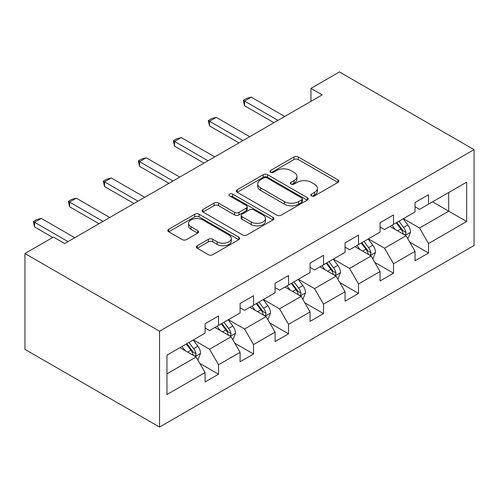 <?xml version="1.0" encoding="UTF-8"?>
<svg xmlns="http://www.w3.org/2000/svg" width="499" height="499" viewBox="0 0 499 499"><rect width="100%" height="100%" fill="white"/><g stroke="black" fill="none" stroke-linecap="round" stroke-linejoin="round"><path stroke-width="0.75" d="M311.476 195.92A2.177 1.26 0 0 0 314.557 195.92L337.954 182.409A3.113 1.796 0 0 0 338.865 181.137A3.113 1.796 0 0 0 337.954 179.871L298.321 156.985A3.113 1.796 0 0 0 293.917 156.985L270.52 170.496A2.177 1.26 0 0 0 269.884 171.382A2.177 1.26 0 0 0 270.52 172.274A2.177 1.26 0 0 0 273.602 172.274L276.633 170.527A9.968 5.751 0 0 1 290.724 170.527L294.03 172.429A9.968 5.751 0 0 1 296.942 176.503A9.968 5.751 0 0 1 294.03 180.569L290.998 182.316A2.177 1.26 0 0 0 290.362 183.208A2.177 1.26 0 0 0 290.998 184.094A2.177 1.26 0 0 0 294.079 184.094L297.111 182.347A9.968 5.751 0 0 1 311.201 182.347L314.507 184.256A9.968 5.751 0 0 1 317.42 188.323A9.968 5.751 0 0 1 314.507 192.389L311.476 194.136A2.177 1.26 0 0 0 310.84 195.028A2.177 1.26 0 0 0 311.476 195.92L311.476 194.136M197.255 245.72A3.113 1.796 0 0 0 196.344 246.993A3.113 1.796 0 0 0 197.255 248.265L208.37 254.683A3.113 1.796 0 0 0 212.774 254.683L238.759 239.682A3.113 1.796 0 0 0 239.67 238.41A3.113 1.796 0 0 0 238.759 237.137L199.126 214.258A3.113 1.796 0 0 0 194.722 214.258L168.737 229.259A3.113 1.796 0 0 0 167.826 230.526A3.113 1.796 0 0 0 168.737 231.798L182.172 239.557A3.113 1.796 0 0 0 186.576 239.557L197.691 233.133A3.113 1.796 0 0 0 198.608 231.86A3.113 1.796 0 0 0 197.691 230.594L191.03 226.746A8.327 4.809 0 0 1 188.591 223.346A8.327 4.809 0 0 1 193.737 218.905A8.327 4.809 0 0 1 202.812 219.947L228.904 235.01A8.327 4.809 0 0 1 231.343 238.41A8.327 4.809 0 0 1 226.203 242.851A8.327 4.809 0 0 1 217.127 241.809L212.774 239.302A3.113 1.796 0 0 0 208.37 239.302L197.255 245.72L197.255 248.265M474.05 149.644L339.457 71.937L310.964 88.385L322.179 94.86L64.658 243.543L53.437 237.069L24.95 253.517L159.543 331.224L474.05 149.644L474.05 245.483L159.543 427.063L159.543 331.224M276.851 215.144A3.113 1.796 0 0 0 281.255 215.144L307.241 200.143A3.113 1.796 0 0 0 308.151 198.876A3.113 1.796 0 0 0 307.241 197.604L267.601 174.719A3.113 1.796 0 0 0 263.198 174.719L237.218 189.72A3.113 1.796 0 0 0 236.308 190.992A3.113 1.796 0 0 0 237.218 192.265L276.851 215.144M230.494 196.388A2.177 1.26 0 0 1 232.702 196.7L232.702 194.105L272.997 217.371A3.113 1.796 0 0 1 273.914 218.643A3.113 1.796 0 0 1 272.997 219.916L247.017 234.917A3.113 1.796 0 0 1 242.614 234.917L202.981 212.031L202.981 209.486A3.113 1.796 0 0 0 202.064 210.759A3.113 1.796 0 0 0 202.981 212.031M202.981 209.486L214.096 203.068A3.113 1.796 0 0 1 218.5 203.068L234.574 212.349A3.113 1.796 0 0 0 238.977 212.349L246.356 208.089A3.113 1.796 0 0 0 247.267 206.817A3.113 1.796 0 0 0 246.356 205.551L229.621 195.889A2.177 1.26 0 0 1 228.985 194.997A2.177 1.26 0 0 1 230.326 193.837A2.177 1.26 0 0 1 232.702 194.105M199.812 363.409L218.543 374.219L218.543 364.769L240.081 352.331L240.081 361.787L253.536 354.016L253.536 344.566L275.074 332.128L275.074 341.584L288.534 333.812L288.534 324.356L310.066 311.925L310.066 321.381L323.527 313.609L323.527 304.153L345.065 291.722L345.065 301.178L358.525 293.406L358.525 283.95L380.057 271.518L380.057 280.974L393.518 273.202L393.518 263.746L415.049 251.315L415.049 260.771L428.51 252.999L428.51 243.543L466.646 221.525L466.646 182.154L448.701 192.514L448.701 211.164L466.646 221.525M218.543 374.219L205.083 381.991L205.083 372.541L166.947 394.553L166.947 355.182L205.083 333.164L205.083 323.714L218.543 315.942L218.543 325.392L240.081 312.96L240.081 303.504L253.536 295.739L253.536 305.188L275.074 292.757L275.074 283.301L288.534 275.529L288.534 284.985L310.066 272.554L310.066 263.098L323.527 255.326L323.527 264.782L345.065 252.351L345.065 242.894L358.525 235.123L358.525 244.579L380.057 232.147L380.057 222.691L393.518 214.919L393.518 224.375L415.049 211.938L415.049 202.488L428.51 194.716L428.51 204.172L466.646 182.154M214.95 327.469L231.106 336.794L209.568 349.225L193.419 339.9M205.083 327.986L209.568 330.575L218.543 325.392M209.568 349.225L218.543 364.769M231.106 336.794L240.081 352.331M249.949 307.265L266.098 316.591L244.566 329.022L228.411 319.697M240.081 307.783L244.566 310.372L253.536 305.188M244.566 329.022L253.536 344.566M266.098 316.591L275.074 332.128M284.941 287.056L301.097 296.381L279.559 308.819L263.41 299.494M275.074 287.574L279.559 290.168L288.534 284.985M279.559 308.819L288.534 324.356M301.097 296.381L310.066 311.925M319.94 266.853L336.089 276.178L314.557 288.615L298.402 279.29M310.066 267.37L314.557 269.965L323.527 264.782M314.557 288.615L323.527 304.153M336.089 276.178L345.065 291.722M354.932 246.649L371.088 255.975L349.55 268.412L333.394 259.081M345.065 247.167L349.55 249.762L358.525 244.579M349.55 268.412L358.525 283.95M371.088 255.975L380.057 271.518M389.925 226.446L406.08 235.771L384.542 248.203L368.393 238.878M380.057 226.964L384.542 229.552L393.518 224.375M384.542 248.203L393.518 263.746M406.08 235.771L415.049 251.315M432.552 201.839L448.701 211.164L419.54 227.999L403.385 218.674M415.049 206.761L419.54 209.349L428.51 204.172M419.54 227.999L428.51 243.543M24.95 253.517L24.95 349.356L159.543 427.063M310.964 88.385L310.964 101.334M166.947 373.832L196.113 356.997L179.958 347.672M196.113 356.997L205.083 372.541M409.779 242.183L428.51 252.999M374.786 262.387L393.518 273.202M339.794 282.59L358.525 293.406M304.795 302.793L323.527 313.609M269.803 322.996L288.534 333.812M234.804 343.206L253.536 354.016M312.349 196.226L314.507 194.978A9.968 5.751 0 0 0 317.42 190.911L317.42 188.323M296.942 176.503L296.942 179.091A9.968 5.751 0 0 1 294.03 183.158L291.871 184.405M337.917 182.434L298.321 159.574A3.113 1.796 0 0 0 293.917 159.574L271.394 172.579M307.197 200.168L267.601 177.313A3.113 1.796 0 0 0 263.198 177.313L237.262 192.29M301.733 199.762A2.177 1.26 0 0 0 302.369 198.876A2.177 1.26 0 0 0 301.733 197.984L266.946 177.9A2.177 1.26 0 0 0 263.859 177.9L260.665 179.74A9.968 5.751 0 0 0 257.752 183.807A9.968 5.751 0 0 0 260.665 187.88L284.449 201.608A9.968 5.751 0 0 0 298.539 201.608L301.733 199.762L301.733 202.357A2.177 1.26 0 0 0 302.369 201.465L302.369 198.876M257.752 183.807L257.752 186.401A9.968 5.751 0 0 0 260.665 190.468L260.665 187.88M301.733 202.357L298.539 204.197A9.968 5.751 0 0 1 284.449 204.197L260.665 190.468M203.018 212.056L214.096 205.657L214.096 203.068M247.267 206.817L247.267 209.412A3.113 1.796 0 0 1 246.356 210.684L238.977 214.938A3.113 1.796 0 0 1 234.574 214.938L218.5 205.657A3.113 1.796 0 0 0 214.096 205.657M232.702 196.7L272.959 219.934M251.253 221.98A8.327 4.809 0 0 0 260.335 223.022A8.327 4.809 0 0 0 265.474 218.581A8.327 4.809 0 0 0 263.035 215.175L253.841 209.873A3.113 1.796 0 0 0 249.438 209.873L242.065 214.127A3.113 1.796 0 0 0 241.148 215.4A3.113 1.796 0 0 0 242.065 216.672L251.253 221.98L251.253 224.569A8.327 4.809 0 0 0 260.335 225.61A8.327 4.809 0 0 0 265.474 221.169L265.474 218.581M241.148 215.4L241.148 217.988A3.113 1.796 0 0 0 242.065 219.261L242.065 216.672M251.253 224.569L242.065 219.261M231.343 238.41L231.343 240.998A8.327 4.809 0 0 1 226.203 245.446A8.327 4.809 0 0 1 217.127 244.404L212.774 241.89A3.113 1.796 0 0 0 208.37 241.89L197.292 248.284M188.591 223.346L188.591 225.935A8.327 4.809 0 0 0 191.03 229.334L191.03 226.746M197.654 233.158L191.03 229.334M238.715 239.707L199.126 216.847A3.113 1.796 0 0 0 194.722 216.847L168.781 231.823M407.851 238.84L410.521 232.116A8.408 4.853 -120 0 0 407.839 224.962L403.204 218.78M395.133 229.453L391.989 225.255M404.776 235.023L405.799 233.944L405.98 232.478A8.408 4.853 -120 0 0 403.572 227.419L398.944 221.238M396.836 222.454L401.976 229.315A4.285 2.47 60 0 1 402.755 230.613L405.98 232.478M396.256 222.797L400.884 228.972A8.408 4.853 60 0 1 403.292 234.031M277.987 120.378L244.522 101.054L244.522 105.713L243.287 100.336L246.649 98.397L251.253 97.168L284.717 116.492M273.951 122.704L244.522 105.713M251.253 97.168L244.522 101.054L243.287 100.336M372.859 259.043L375.522 252.326A8.408 4.853 -120 0 0 372.84 245.165L368.212 238.984M360.141 249.656L356.997 245.458M369.784 255.226L370.801 254.147L370.988 252.681A8.408 4.853 -120 0 0 368.58 247.623L363.952 241.447M361.844 242.657L366.983 249.519A4.285 2.47 60 0 1 367.757 250.816L370.988 252.681M361.257 243.001L365.886 249.182A8.408 4.853 60 0 1 368.293 254.234M337.86 279.247L340.53 272.529A8.408 4.853 -120 0 0 337.848 265.368L333.22 259.187M325.148 269.859L321.998 265.661M334.792 275.429L335.808 274.35L335.989 272.884A8.408 4.853 -120 0 0 333.588 267.832L328.953 261.651M326.851 262.867L331.985 269.722A4.285 2.47 60 0 1 332.764 271.019L335.989 272.884M326.265 263.204L330.893 269.385A8.408 4.853 60 0 1 333.301 274.438M242.994 140.581L209.524 121.257L209.524 125.916L208.289 120.546L211.657 118.6L216.254 117.371L249.725 136.695M238.959 142.907L209.524 125.916M216.254 117.371L209.524 121.257L208.289 120.546M208.002 160.784L174.531 141.46L174.531 146.12L173.296 140.749L176.658 138.803L181.262 137.574L214.732 156.898M203.96 163.117L174.531 146.12M181.262 137.574L174.531 141.46L173.296 140.749M302.868 299.456L305.538 292.732A8.408 4.853 -120 0 0 302.856 285.571L298.221 279.39M290.15 290.069L287.006 285.865M299.793 295.633L300.816 294.553L300.997 293.088A8.408 4.853 -120 0 0 298.589 288.035L293.961 281.854M291.853 283.07L296.992 289.925A4.285 2.47 60 0 1 297.772 291.229L300.997 293.088M291.266 283.407L295.901 289.588A8.408 4.853 60 0 1 298.302 294.641M267.869 319.659L270.539 312.935A8.408 4.853 -120 0 0 267.857 305.775L263.229 299.593M255.157 310.272L252.014 306.074M264.801 315.836L265.817 314.763L266.004 313.291A8.408 4.853 -120 0 0 263.597 308.239L258.969 302.057M256.86 303.273L261.994 310.129A4.285 2.47 60 0 1 262.773 311.432L266.004 313.291M256.274 303.61L260.902 309.792A8.408 4.853 60 0 1 263.31 314.85M232.877 339.863L235.547 333.139A8.408 4.853 -120 0 0 232.865 325.978L228.23 319.803M220.165 330.475L217.015 326.277M229.802 336.039L230.825 334.966L231.006 333.5A8.408 4.853 -120 0 0 228.598 328.442L223.97 322.26M221.868 323.477L227.001 330.332A4.285 2.47 60 0 1 227.781 331.635L231.006 333.5M221.282 323.814L225.91 329.995A8.408 4.853 60 0 1 228.317 335.054M173.003 180.987L139.533 161.664L139.533 166.329L138.304 160.952L141.666 159.006L146.263 157.778L179.734 177.101M168.968 183.32L139.533 166.329M146.263 157.778L139.533 161.664L138.304 160.952M138.011 201.191L104.54 181.867L104.54 186.532L103.305 181.156L106.674 179.216L111.271 177.981L144.741 197.305M133.969 203.523L104.54 186.532M111.271 177.981L104.54 181.867L103.305 181.156M103.012 221.394L69.548 202.07L69.548 206.736L68.313 201.359L71.675 199.419L76.278 198.184L109.743 217.508M98.977 223.727L69.548 206.736M76.278 198.184L69.548 202.07L68.313 201.359M197.885 360.066L200.548 353.342A8.408 4.853 -120 0 0 197.866 346.187L193.238 340.006M185.166 350.678L182.023 346.481M194.81 356.242L195.826 355.169L196.013 353.704A8.408 4.853 -120 0 0 193.606 348.645L188.978 342.464M186.869 343.68L192.009 350.535A4.285 2.47 60 0 1 192.782 351.839L196.013 353.704M186.283 344.017L190.917 350.198A8.408 4.853 60 0 1 193.319 355.257M68.02 241.597L34.55 222.273L34.55 226.939L33.314 221.562L36.683 219.622L41.28 218.394L74.75 237.711M52.763 237.455L34.55 226.939M41.28 218.394L34.55 222.273L33.314 221.562M314.507 194.978L314.507 192.389M290.998 184.094L290.998 182.316M294.03 183.158L294.03 180.569M270.52 172.274L270.52 170.496M293.917 159.574L293.917 156.985M298.321 159.574L298.321 156.985M337.954 182.409L337.954 179.871M237.218 192.265L237.218 189.72M263.198 177.313L263.198 174.719M267.601 177.313L267.601 174.719M307.241 200.143L307.241 197.604M284.449 204.197L284.449 201.608M298.539 204.197L298.539 201.608M218.5 205.657L218.5 203.068M234.574 214.938L234.574 212.349M238.977 214.938L238.977 212.349M246.356 210.684L246.356 208.089M272.997 219.916L272.997 217.371M208.37 241.89L208.37 239.302M212.774 241.89L212.774 239.302M217.127 244.404L217.127 241.809M197.691 233.133L197.691 230.594M168.737 231.798L168.737 229.259M194.722 216.847L194.722 214.258M199.126 216.847L199.126 214.258M238.759 239.682L238.759 237.137M405.25 235.291L410.465 232.285M403.572 227.419L407.839 224.962M397.597 230.875L400.884 228.972M370.252 255.494L375.473 252.488M368.58 247.623L372.84 245.165M362.598 251.078L365.886 249.182M335.259 275.704L340.474 272.691M333.588 267.832L337.848 265.368M327.606 271.281L330.893 269.385M300.267 295.907L305.482 292.894M298.589 288.035L302.856 285.571M292.614 291.485L295.901 289.588M265.268 316.11L270.483 313.098M263.597 308.239L267.857 305.775M257.615 311.688L260.902 309.792M230.276 336.314L235.491 333.301M228.598 328.442L232.865 325.978M222.623 331.891L225.91 329.995M195.284 356.517L200.498 353.504M193.606 348.645L197.866 346.187M187.624 352.101L190.917 350.198"/></g></svg>
